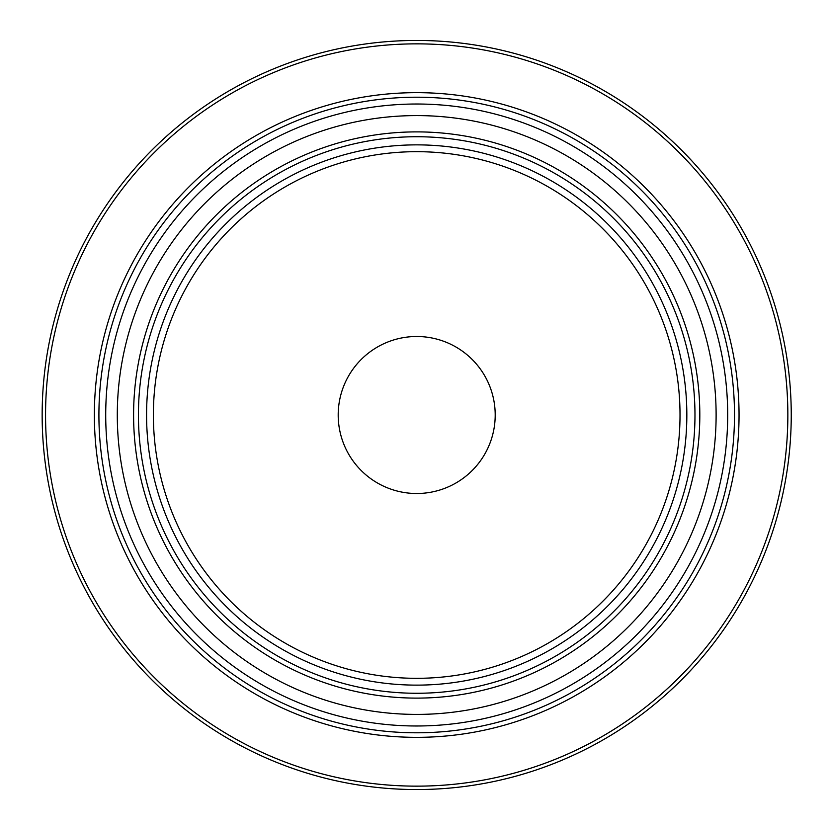 <?xml version="1.0" encoding="UTF-8"?>
<svg xmlns="http://www.w3.org/2000/svg" width="830" height="830" viewBox="0 0 830 830"><rect width="100%" height="100%" fill="white"/><g stroke="black" fill="none" stroke-linecap="round" stroke-linejoin="round"><path stroke-width="1.25" d="M694.969 415A278.268 278.268 0 0 0 277.573 174.01A278.268 278.268 0 0 0 277.573 655.99A278.268 278.268 0 0 0 694.969 415M699.815 415A283.113 283.113 0 0 0 275.145 169.818A283.113 283.113 0 0 0 275.145 660.182A283.113 283.113 0 0 0 699.815 415M42.154 415A374.548 374.548 0 0 1 603.981 90.636A374.548 374.548 0 0 1 603.981 739.364A374.548 374.548 0 0 1 42.154 415M686.835 415A270.124 270.124 0 0 0 281.64 181.065A270.124 270.124 0 0 0 281.64 648.936A270.124 270.124 0 0 0 686.835 415M734.498 415A317.797 317.797 0 0 0 257.808 139.782A317.797 317.797 0 0 0 257.808 690.218A317.797 317.797 0 0 0 734.498 415M416.702 493.508A78.508 78.508 0 0 1 348.714 375.751A78.508 78.508 0 0 1 484.689 375.751A78.508 78.508 0 0 1 416.702 493.508M716.114 415A299.402 299.402 0 0 0 267.001 155.708A299.402 299.402 0 0 0 267.001 674.292A299.402 299.402 0 0 0 716.114 415M739.042 415A322.341 322.341 0 0 1 416.702 737.341A322.341 322.341 0 0 1 94.361 415A322.341 322.341 0 0 1 416.702 92.659A322.341 322.341 0 0 1 739.042 415M45.557 415A371.145 371.145 0 0 0 416.702 786.145A371.145 371.145 0 0 0 787.846 415A371.145 371.145 0 0 0 416.702 43.855A371.145 371.145 0 0 0 45.557 415M680.019 415A263.318 263.318 0 0 0 285.043 186.958A263.318 263.318 0 0 0 285.043 643.043A263.318 263.318 0 0 0 680.019 415M727.692 415A310.991 310.991 0 0 0 261.211 145.675A310.991 310.991 0 0 0 261.211 684.325A310.991 310.991 0 0 0 727.692 415"/></g></svg>
